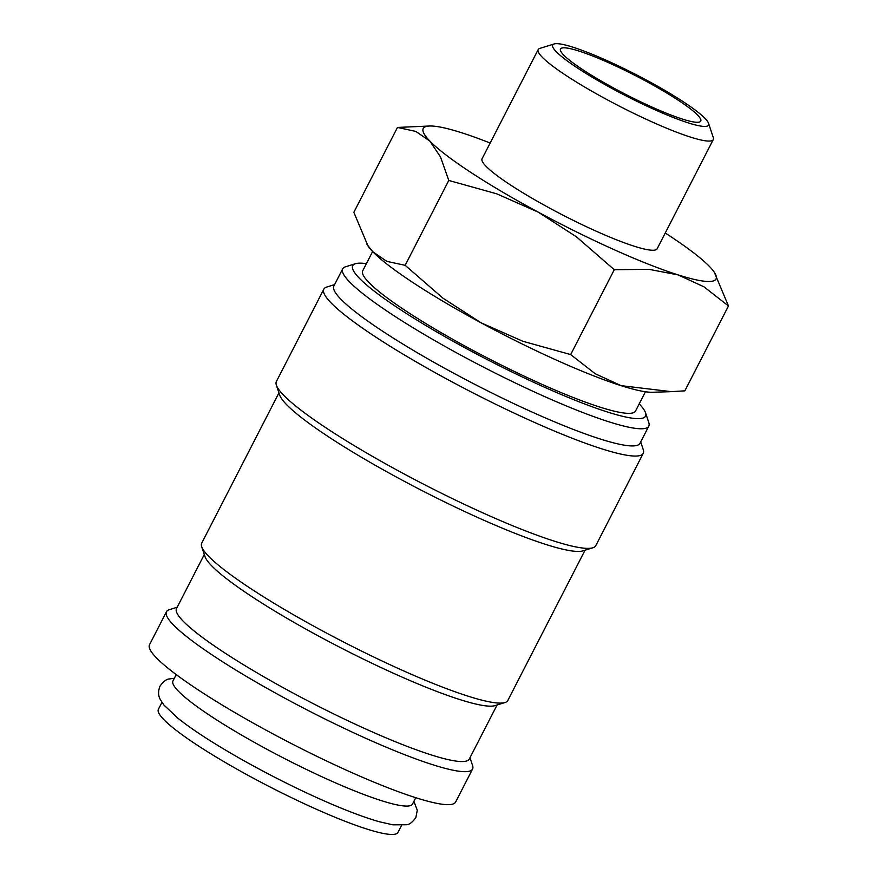<?xml version="1.0" encoding="UTF-8"?>
<svg xmlns="http://www.w3.org/2000/svg" width="878" height="878" viewBox="0 0 878 878"><rect width="100%" height="100%" fill="white"/><g stroke="black" fill="none" stroke-linecap="round" stroke-linejoin="round"><path stroke-width="1.32" d="M413.9 801.373L417.28 810.229L415.854 817.605C412.397 822.28 409.302 824.672 406.58 824.76L392.839 824.826L379.329 821.742C365.961 817.945 349.521 811.843 329.996 803.447A134.674 18.054 -152.8 0 1 221.497 747.683C203.191 736.631 188.594 726.764 177.707 718.061L163.956 705.067L160.454 699.788C158.128 695.914 157.974 691.348 160.005 686.124C163.462 681.438 166.557 679.056 169.289 678.968L174.349 678.255M177.191 607.236L169.3 609.694A172.077 23.069 27.2 0 0 166.469 611.746L149.523 644.715A172.077 23.069 27.2 0 0 280.806 738.058A172.077 23.069 27.2 0 0 452.422 804.193A172.077 23.069 27.2 0 0 455.627 802.031L472.573 769.062A172.077 23.069 27.2 0 0 472.584 765.561L469.982 757.714M166.469 611.746A172.077 23.069 27.2 0 0 297.752 705.078A172.077 23.069 27.2 0 0 469.368 771.213A172.077 23.069 27.2 0 0 472.573 769.062M366.378 263.674A164.592 22.06 27.2 0 0 355.799 263.609A164.592 22.06 27.2 0 0 355.447 263.707L345.526 266.791A172.077 23.069 27.2 0 0 342.694 268.844A172.077 23.069 27.2 0 0 473.988 362.175A172.077 23.069 27.2 0 0 645.593 428.31A172.077 23.069 27.2 0 0 648.798 426.159A172.077 23.069 27.2 0 0 648.82 422.658L645.549 412.803A164.592 22.06 27.2 0 0 639.206 403.891M355.447 263.707A164.592 22.06 27.2 0 0 468.523 349.729A164.592 22.06 27.2 0 0 642.466 418.202A164.592 22.06 27.2 0 0 645.549 412.803M342.694 268.844L333.881 285.987A172.077 23.069 27.2 0 0 465.175 379.329A172.077 23.069 27.2 0 0 636.78 445.464A172.077 23.069 27.2 0 0 639.985 443.302L648.798 426.159M334.606 284.593L326.803 287.018A179.562 24.068 27.2 0 0 323.839 289.158A179.562 24.068 27.2 0 0 460.84 386.561A179.562 24.068 27.2 0 0 639.908 455.572A179.562 24.068 27.2 0 0 643.245 453.311A179.562 24.068 27.2 0 0 643.267 449.668L640.699 441.908M323.839 289.158L276.394 381.48A179.562 24.068 27.2 0 0 276.372 385.135A179.562 24.068 27.2 0 0 424.184 484.502A179.562 24.068 27.2 0 0 592.463 547.883A179.562 24.068 27.2 0 0 592.848 547.773A179.562 24.068 27.2 0 0 595.8 545.633L643.245 453.311M276.372 385.135L279.643 394.99A172.077 23.069 27.2 0 0 421.297 490.22A172.077 23.069 27.2 0 0 582.564 550.967A172.077 23.069 27.2 0 0 582.926 550.868L592.848 547.773M278.941 392.894L201.71 543.164A172.077 23.069 27.2 0 0 201.699 546.665A172.077 23.069 27.2 0 0 343.342 641.884A172.077 23.069 27.2 0 0 504.62 702.641A172.077 23.069 27.2 0 0 504.982 702.532A172.077 23.069 27.2 0 0 507.813 700.479L585.044 550.21M201.699 546.665L204.958 556.531A164.592 22.06 27.2 0 0 340.455 647.613A164.592 22.06 27.2 0 0 494.709 705.714A164.592 22.06 27.2 0 0 495.06 705.616L504.982 702.532M204.289 554.512L176.511 608.575A164.592 22.06 27.2 0 0 302.087 697.845A164.592 22.06 27.2 0 0 466.24 761.105A164.592 22.06 27.2 0 0 469.302 759.042L497.08 704.99M429.671 126.004L397.46 127.442L415.777 131.404L429.781 140.996L440.504 156.942L448.779 180.451L496.696 193.808L538.192 212.125A164.592 22.06 -152.8 0 1 429.781 140.996A164.592 22.06 -152.8 0 1 426.291 126.443A164.592 22.06 -152.8 0 1 429.671 126.004A164.592 22.06 -152.8 0 1 461.213 132.611A164.592 22.06 -152.8 0 1 490.154 143.026M728.477 305.961L714.308 272.29A164.592 22.06 -152.8 0 1 712.958 281.048A164.592 22.06 -152.8 0 1 678.046 274.88A164.592 22.06 -152.8 0 1 538.192 212.125L576.418 236.808L614.282 269.711L648.908 269.327L678.046 274.88L703.915 286.788L728.477 305.961L684.862 390.831L671.374 391.654L621.108 385.661A164.592 22.06 -152.8 0 1 481.254 322.906L443.028 298.235L405.164 265.321L386.836 261.37L372.843 251.777A164.592 22.06 -152.8 0 1 368.003 245.983L353.845 212.311L397.46 127.442M665.261 233.01A164.592 22.06 -152.8 0 1 709.479 266.495A164.592 22.06 -152.8 0 1 714.308 272.29M554.139 43.955L539.794 48.411A98.435 13.192 27.2 0 0 538.181 49.585A98.435 13.192 27.2 0 0 613.283 102.978A98.435 13.192 27.2 0 0 711.443 140.809A98.435 13.192 27.2 0 0 713.276 139.58A98.435 13.192 27.2 0 0 713.287 137.583L708.568 123.315A87.613 11.743 27.2 0 0 636.44 74.828A87.613 11.743 27.2 0 0 554.325 43.9A87.613 11.743 27.2 0 0 554.139 43.955A87.613 11.743 27.2 0 0 614.337 89.743A87.613 11.743 27.2 0 0 706.933 126.191A87.613 11.743 27.2 0 0 708.568 123.315M713.276 139.58L657.172 248.737A98.435 13.192 -152.8 0 1 655.35 249.978A98.435 13.192 -152.8 0 1 557.179 212.147A98.435 13.192 -152.8 0 1 482.077 158.753L538.181 49.585M176.237 674.589L172.977 680.911A134.674 18.054 27.2 0 0 275.725 753.961A134.674 18.054 27.2 0 0 410.037 805.719A134.674 18.054 27.2 0 0 412.539 804.029L415.788 797.707M645.44 391.764L635.551 411.014A153.376 20.556 -152.8 0 1 632.698 412.934A153.376 20.556 -152.8 0 1 479.739 353.988A153.376 20.556 -152.8 0 1 362.724 270.797L372.612 251.547M699.294 122.086A78.855 10.569 -152.8 0 1 623.38 93.2A78.855 10.569 -152.8 0 1 560.329 49.848A78.855 10.569 -152.8 0 1 561.964 48.016A78.855 10.569 -152.8 0 1 643.311 79.755A78.855 10.569 -152.8 0 1 700.172 121.713A78.855 10.569 -152.8 0 1 699.294 122.086M401.52 825.474L397.954 832.41A134.674 18.054 -152.8 0 1 395.451 834.1A134.674 18.054 -152.8 0 1 261.139 782.342A134.674 18.054 -152.8 0 1 158.391 709.292L161.958 702.356M671.374 391.654L652.65 392.268A164.592 22.06 -152.8 0 1 621.108 385.661L595.24 373.754L570.667 354.58L522.75 341.235L481.254 322.906A164.592 22.06 -152.8 0 1 372.843 251.777L367.004 244.479M614.282 269.711L570.667 354.58M448.779 180.451L405.164 265.321"/></g></svg>

